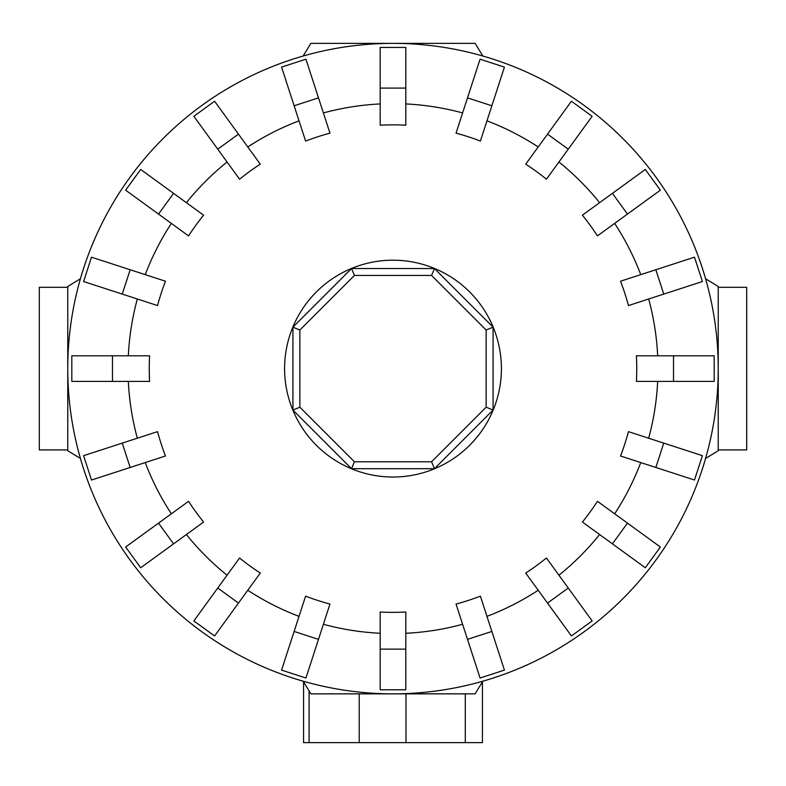 <?xml version="1.0" encoding="UTF-8"?>
<svg xmlns="http://www.w3.org/2000/svg" width="786" height="786" viewBox="0 0 786 786"><rect width="100%" height="100%" fill="white"/><g stroke="black" fill="none" stroke-linecap="round" stroke-linejoin="round"><path stroke-width="1.18" d="M718.237 287.293L746.7 287.293L746.7 449.916L718.237 449.916M67.763 449.916L39.3 449.916L39.3 287.293L67.763 287.293M673.523 381.416L636.405 381.416A243.748 243.748 0 0 0 636.405 355.803L714.179 355.803L714.179 381.416L673.523 381.416L673.523 355.803M663.748 294.102L628.456 305.567A243.748 243.748 0 0 0 620.537 281.211L694.5 257.179L702.409 281.535L663.748 294.102L655.838 269.745M627.474 214.077L597.448 235.898A243.748 243.748 0 0 0 582.397 215.177L645.306 169.462L660.368 190.183L627.474 214.077L612.422 193.366M568.249 149.183L546.427 179.208A243.748 243.748 0 0 0 525.716 164.156L571.422 101.247L592.143 116.299L568.249 149.183L547.528 134.131M491.859 105.776L480.393 141.067A243.748 243.748 0 0 0 456.037 133.158L480.069 59.196L504.425 67.105L491.859 105.776L467.503 97.857M405.802 88.091L405.802 125.2A243.748 243.748 0 0 0 380.198 125.2L380.198 47.435L405.802 47.435L405.802 88.091L380.198 88.091M318.497 97.857L329.963 133.158A243.748 243.748 0 0 0 305.607 141.067L281.575 67.105L305.931 59.196L318.497 97.857L294.141 105.776M238.472 134.131L260.284 164.156A243.748 243.748 0 0 0 239.573 179.208L193.857 116.299L214.578 101.247L238.472 134.131L217.751 149.183M173.578 193.366L203.603 215.177A243.748 243.748 0 0 0 188.552 235.898L125.632 190.183L140.694 169.462L173.578 193.366L158.526 214.077M130.162 269.745L165.463 281.211A243.748 243.748 0 0 0 157.544 305.567L83.591 281.535L91.5 257.179L130.162 269.745L122.252 294.102M112.477 355.803L149.595 355.803A243.748 243.748 0 0 0 149.595 381.416L71.821 381.416L71.821 355.803L112.477 355.803L112.477 381.416M482.85 56.022A325.237 325.237 0 0 0 303.15 56.022L310.873 43.368L475.127 43.368L482.85 56.022M80.418 278.755A325.237 325.237 0 0 0 67.763 368.605L67.763 286.477L80.418 278.755M718.237 368.605A325.237 325.237 0 0 0 705.582 278.755L718.237 286.477L718.237 368.605A325.237 325.237 0 0 0 393 43.368A325.237 325.237 0 0 0 80.418 458.464L67.763 450.742L67.763 368.605A325.237 325.237 0 0 0 393 693.851A325.237 325.237 0 0 0 718.237 368.605L718.237 450.742L705.582 458.464A325.237 325.237 0 0 0 393 43.368A325.237 325.237 0 0 0 67.763 368.605M501.409 368.605A108.409 108.409 0 0 0 393 260.195A108.409 108.409 0 0 0 284.591 368.605A108.409 108.409 0 0 0 393 477.023A108.409 108.409 0 0 0 501.409 368.605M486.151 407.197L431.583 461.765L354.417 461.765L299.849 407.197L299.849 330.022L354.417 275.454L431.583 275.454L486.151 330.022L486.151 407.197L493.077 410.056L434.452 468.682L431.583 461.765M434.452 468.682L351.548 468.682L354.417 461.765M351.548 468.682L292.923 410.056L299.849 407.197M292.923 410.056L292.923 327.153L299.849 330.022M292.923 327.153L351.548 268.537L354.417 275.454M351.548 268.537L434.452 268.537L431.583 275.454M434.452 268.537L493.077 327.153L486.151 330.022M493.077 327.153L493.077 410.056M303.563 742.632L303.563 681.865L303.563 742.632L482.437 742.632L482.437 681.865L482.437 742.632M303.15 681.187A325.237 325.237 0 0 0 393 693.851L310.873 693.851L303.15 681.187M393 693.851A325.237 325.237 0 0 0 482.85 681.187L475.127 693.851L393 693.851M663.748 443.117L628.456 431.642A243.748 243.748 0 0 1 620.537 455.998L694.5 480.03L702.409 455.674L663.748 443.117L655.838 467.474M627.474 523.132L597.448 501.321A243.748 243.748 0 0 1 582.397 522.042L645.306 567.747L660.368 547.027L627.474 523.132L612.422 543.853M568.249 588.026L546.427 558.001A243.748 243.748 0 0 1 525.716 573.053L571.422 635.972L592.143 620.92L568.249 588.026L547.528 603.078M491.859 631.443L480.393 596.142A243.748 243.748 0 0 1 456.037 604.061L480.069 678.023L504.425 670.104L491.859 631.443L467.503 639.352M405.802 649.128L405.802 612.019A243.748 243.748 0 0 1 380.198 612.019L380.198 689.784L405.802 689.784L405.802 649.128L380.198 649.128M318.497 639.352L329.963 604.061A243.748 243.748 0 0 1 305.607 596.142L281.575 670.104L305.931 678.023L318.497 639.352L294.141 631.443M238.472 603.078L260.284 573.053A243.748 243.748 0 0 1 239.573 558.001L193.857 620.92L214.578 635.972L238.472 603.078L217.751 588.026M173.578 543.853L203.603 522.042A243.748 243.748 0 0 1 188.552 501.321L125.632 547.027L140.694 567.747L173.578 543.853L158.526 523.132M130.162 467.474L165.463 455.998A243.748 243.748 0 0 1 157.544 431.642L83.591 455.674L91.5 480.03L130.162 467.474L122.252 443.117M657.666 355.803A264.98 264.98 0 0 0 648.666 298.994M640.757 274.638A264.98 264.98 0 0 0 614.642 223.401M599.59 202.68A264.98 264.98 0 0 0 558.925 162.014M538.204 146.962A264.98 264.98 0 0 0 486.966 120.848M462.61 112.938A264.98 264.98 0 0 0 405.802 103.939M380.198 103.939A264.98 264.98 0 0 0 323.39 112.938M299.034 120.848A264.98 264.98 0 0 0 247.796 146.962M227.075 162.014A264.98 264.98 0 0 0 186.41 202.68M171.358 223.401A264.98 264.98 0 0 0 145.243 274.638M137.334 298.994A264.98 264.98 0 0 0 128.334 355.803M405.979 693.851L405.979 742.632M465.292 693.851L465.292 742.632M359.222 693.851L359.222 742.632M309.104 690.953L309.104 742.632M648.666 438.215A264.98 264.98 0 0 0 657.666 381.416M614.642 513.818A264.98 264.98 0 0 0 640.757 462.571M558.925 575.205A264.98 264.98 0 0 0 599.59 534.529M486.966 616.362A264.98 264.98 0 0 0 538.204 590.257M405.802 633.27A264.98 264.98 0 0 0 462.61 624.28M323.39 624.28A264.98 264.98 0 0 0 380.198 633.27M247.796 590.257A264.98 264.98 0 0 0 299.034 616.362M186.41 534.529A264.98 264.98 0 0 0 227.075 575.205M145.243 462.571A264.98 264.98 0 0 0 171.358 513.818M128.334 381.416A264.98 264.98 0 0 0 137.334 438.215"/></g></svg>
